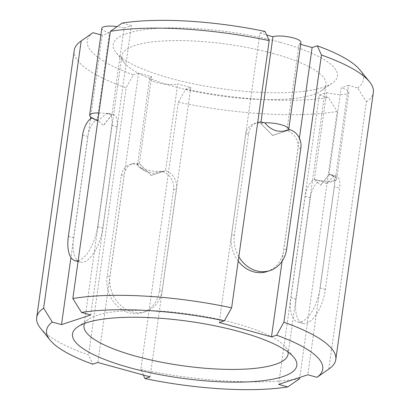 <?xml version="1.0" encoding="UTF-8"?>
<svg xmlns="http://www.w3.org/2000/svg" width="410" height="410" viewBox="0 0 410 410"><rect width="100%" height="100%" fill="white"/><g stroke="black" fill="none" stroke-linecap="round" stroke-linejoin="round"><path stroke-width="0.31" stroke-dasharray="2.05 1.54" d="M161.402 171.4L153.237 173.271L145.032 171.201L137.55 164.83A15.103 3.818 -172 0 0 137.504 165.03A15.103 3.818 -172 0 0 138.882 166.972A15.103 3.818 -172 0 0 161.402 171.4L162.539 171.703A15.103 12.997 -108.2 0 1 173.568 189.768L159.336 291.049A30.207 25.999 -108.2 0 1 142.665 312.543A30.207 25.999 -108.2 0 1 107.082 276.663L121.319 175.377A15.103 12.997 -108.2 0 1 129.652 164.63A15.103 12.997 -108.2 0 1 136.417 164.507L137.555 164.82A15.103 3.818 -172 0 1 139.338 163.544L151.208 175.429L165.461 170.75A15.103 12.997 -108.2 0 1 176.49 188.805L162.257 290.09A30.207 25.999 -108.2 0 1 145.586 311.579A30.207 25.999 -108.2 0 1 110.003 275.699L124.24 174.414A15.103 12.997 -108.2 0 1 132.573 163.667A15.103 12.997 -108.2 0 1 139.333 163.544L139.338 163.544M161.402 171.385A15.103 3.818 -172 0 0 165.461 170.739L165.461 170.739A15.103 3.818 -172 0 0 165.522 170.729L151.147 175.393M300.966 42.414A15.103 3.818 -172 0 1 299.074 43.911L286.872 130.739A15.103 3.818 -172 0 0 286.897 130.728A15.103 3.818 -172 0 0 286.928 130.718L272.681 135.392L260.806 123.523A15.103 3.818 8 0 1 264.865 122.862M288.712 129.427L288.712 129.442A15.103 3.818 8 0 1 286.933 130.703A15.103 12.997 -108.2 0 1 297.962 148.768L283.725 250.054A30.207 25.999 -108.2 0 1 267.059 271.548M238.205 261.093A30.207 25.999 -108.2 0 1 231.476 235.663L245.708 134.383A15.103 12.997 -108.2 0 1 254.046 123.635A15.103 12.997 -108.2 0 1 260.806 123.507A15.103 3.818 -172 0 0 260.745 123.543L272.635 135.495L286.897 130.728M238.825 256.691A30.207 25.999 -108.2 0 1 234.397 234.699L248.629 133.419L245.708 134.383M248.629 133.419A15.103 12.997 -108.2 0 1 256.967 122.672A15.103 12.997 -108.2 0 1 257.69 122.462M286.646 249.09L283.725 250.054M234.397 234.699L231.476 235.663M300.884 147.81L297.962 148.768M97.867 362.491L138.534 73.113L151.597 76.711L139.395 163.534L151.285 175.485M143.362 375.022L140.809 369.369L178.36 102.177L185.643 89.195L190.788 87.499L177.725 83.901L165.522 170.729M190.788 87.499L150.116 376.882M159.336 291.049L162.257 290.09M173.568 189.768L176.49 188.805M322.865 373.213L328.815 369.031L366.371 101.839L357.689 87.924L348.49 85.393L307.818 374.771M319.718 180.892L314.49 179.457A15.103 3.818 8 0 0 320.353 180.682L319.718 180.892A15.103 6.673 -74.6 0 0 310.385 197.769L296.148 299.054A30.207 13.34 -74.6 0 0 302.734 323.362A30.207 13.34 -74.6 0 0 325.356 289.429L339.588 188.144L334.365 186.704A15.103 6.673 -74.6 0 0 331.07 174.552A15.103 6.673 -74.6 0 0 329.097 174.639L320.615 185.346L314.49 179.467A15.103 3.818 -172 0 1 314.383 179.436L320.64 185.34M325.356 289.429L320.128 287.989L334.365 186.704M78.161 260.663A30.207 13.34 -74.6 0 0 97.585 226.699L111.817 125.419A15.103 6.673 -74.6 0 0 108.527 113.262A15.103 6.673 -74.6 0 0 106.549 113.355L97.811 120.858M94.771 119.669L92.583 117.967A15.103 3.818 -172 0 1 91.005 117.081M90.718 314.982L131.385 25.604L124.086 28.008L111.884 114.836A15.103 3.818 -172 0 0 111.771 114.805L103.294 125.496L97.17 119.617A15.103 6.673 -74.6 0 0 87.837 136.479L73.605 237.764A30.207 13.34 -74.6 0 0 80.186 262.072A30.207 13.34 -74.6 0 0 102.807 228.139L117.045 126.854A15.103 6.673 -74.6 0 0 113.749 114.703A15.103 6.673 -74.6 0 0 111.776 114.795L111.771 114.805A15.103 3.818 -172 0 0 105.913 113.565L105.913 113.575A15.103 3.818 -172 0 0 98.923 112.929M92.583 117.957A15.103 3.818 -172 0 0 97.17 119.607L97.17 119.607A15.103 3.818 -172 0 0 97.278 119.648L103.187 125.445M329.092 174.655A15.103 3.818 -172 0 0 328.984 174.624L320.507 185.381M310.385 197.769L305.158 196.328A15.103 6.673 -74.6 0 1 314.49 179.457L314.49 179.467M305.158 196.328L290.926 297.614A30.207 13.34 -74.6 0 0 297.506 321.922A30.207 13.34 -74.6 0 0 320.128 287.989M334.319 176.08L333.684 176.29L326.334 183.439L320.353 180.697A15.103 3.818 -172 0 0 334.775 180.615A15.103 3.818 -172 0 0 336.641 179.134A15.103 3.818 -172 0 0 333.684 176.3L333.684 176.3A15.103 3.818 8 0 0 329.097 174.639L334.319 176.08A15.103 6.673 -74.6 0 1 336.297 175.987A15.103 6.673 -74.6 0 1 339.588 188.144M296.148 299.054L290.926 297.614M314.383 179.436L326.585 92.609L319.282 95.017L278.615 384.395M319.282 95.017L328.482 97.549L337.163 111.464L299.787 377.42M40.482 328.205A151.023 38.207 -172 0 0 88.56 354.983L92.721 364.188M74.22 50.384A151.023 38.207 -172 0 0 126.111 87.786L88.56 354.983M140.809 369.369A151.023 38.207 -172 0 0 299.613 378.661M328.815 369.031A151.023 38.207 -172 0 0 329.184 368.78M366.371 101.839A151.023 38.207 -172 0 0 373.331 92.419M178.36 102.177A151.023 38.207 -172 0 0 337.163 111.464M92.983 32.692A139.446 35.275 -172 0 0 133.393 74.805L126.111 87.786M357.689 87.924A139.446 35.275 -172 0 0 359.903 69.905M185.643 89.195A139.446 35.275 -172 0 0 328.482 97.549M299.392 138.19L282.101 261.231M265.024 31.421L259.884 33.118L219.212 322.501M111.817 125.419L117.045 126.854M97.585 226.699L102.807 228.139M131.385 25.604L122.185 23.068M111.884 114.836L103.407 125.593M100.906 34.876L102.182 35.229L109.48 32.821L97.278 119.648M102.182 35.229L90.707 116.865M90.41 118.961L70.94 257.516M68.378 236.324L73.605 237.764M82.61 135.044L87.837 136.479M121.319 175.377L124.24 174.414M107.082 276.663L110.003 275.699M138.534 73.113L133.393 74.805M260.945 122.113L260.745 123.543M286.872 130.739L272.635 135.495M273.777 53.679A103.048 26.071 -172 0 0 121.913 55.76A103.048 26.071 -172 0 0 124.512 63.007A103.048 26.071 -172 0 0 220.329 95.914A103.048 26.071 -172 0 0 321.507 90.692A103.048 26.071 -172 0 0 326.006 84.439A103.048 26.071 -172 0 0 273.777 53.679M280.097 42.261A113.268 28.654 -172 0 0 157.85 28.336A113.268 28.654 -172 0 0 116.03 52.516A113.268 28.654 -172 0 0 221.349 88.683A113.268 28.654 -172 0 0 332.556 82.943A113.268 28.654 -172 0 0 280.097 42.261M151.597 76.711A15.103 3.818 -172 0 0 149.706 78.202A15.103 3.818 -172 0 0 160.633 83.491A15.103 3.818 -172 0 0 177.725 83.901M259.884 33.118L266.638 34.978M299.074 43.911L300.694 44.357M348.49 85.393L341.187 87.796L328.984 174.624M288.03 352A103.048 26.071 -172 0 0 285.488 346.993A103.048 26.071 -172 0 0 235.863 323.48A103.048 26.071 -172 0 0 88.493 319.308A103.048 26.071 -172 0 0 84.67 323.418M124.086 28.008A15.103 3.818 -172 0 0 117.137 26.604M101.829 28.31A15.103 3.818 -172 0 0 109.48 32.821M326.585 92.609A15.103 3.818 -172 0 0 348.843 92.306A15.103 3.818 -172 0 0 341.187 87.796M263.727 122.549L260.806 123.507M289.855 129.739L286.933 130.703M162.539 171.703L165.461 170.739M91.948 118.167L97.17 119.607M136.417 164.507L139.333 163.544M106.549 113.355L111.776 114.795M254.046 123.635L256.967 122.672M331.07 174.552L336.297 175.987M297.506 321.922L302.734 323.362M326.334 183.439L334.775 180.615M145.037 171.196L138.882 166.972M321.507 90.692L332.556 82.943M124.512 63.007L116.03 52.516M137.504 165.03L149.706 78.202M288.087 354.24L326.006 84.439M83.994 325.56L121.913 55.76M88.493 319.308L77.444 327.057M285.488 346.993L293.97 357.484M145.586 311.579L142.665 312.543M132.573 163.667L129.652 164.63M336.641 179.134L348.843 92.306M113.749 114.703L108.527 113.262M80.186 262.072L78.043 261.483"/><path stroke-width="0.61" d="M257.69 122.462A15.103 12.997 -108.2 0 1 263.727 122.549L264.865 122.862A15.103 3.818 -172 0 1 280.758 124.635A15.103 3.818 -172 0 1 288.763 129.242A15.103 3.818 -172 0 1 288.712 129.442L289.855 129.739A15.103 12.997 -108.2 0 1 300.884 147.81L286.646 249.09A30.207 25.999 -108.2 0 1 269.975 270.585L267.059 271.548A30.207 25.999 -108.2 0 1 238.205 261.093M269.975 270.585A30.207 25.999 -108.2 0 1 238.825 256.691M143.362 375.022L144.976 378.579L150.116 376.882L97.867 362.491L92.721 364.188A139.446 35.275 -172 0 1 50.097 340.095L40.482 328.205A151.023 38.207 -172 0 1 36.669 317.581L74.22 50.384A151.023 38.207 -172 0 1 80.816 41.22A151.023 38.207 -172 0 1 81.185 40.969L43.629 308.161A151.023 38.207 -172 0 0 36.669 317.581M110.387 31.339L122.185 23.068A139.446 35.275 -172 0 1 265.024 31.421L269.191 40.631A151.023 38.207 -172 0 0 110.387 31.339L72.837 298.536L81.518 312.451A139.446 35.275 -172 0 1 224.357 320.805L231.64 307.823A151.023 38.207 -172 0 0 72.837 298.536M299.787 377.42L299.613 378.661L287.815 386.932L278.615 384.395L307.818 374.771L317.017 377.308L329.184 368.78A151.023 38.207 -172 0 0 335.78 359.616A151.023 38.207 -172 0 0 283.889 322.214L276.606 335.195L271.466 336.887L282.101 261.231M97.811 120.858L94.771 119.669L91.005 117.081A15.103 3.818 -172 0 1 89.626 115.138L101.829 28.31A15.103 3.818 -172 0 1 117.137 26.604M98.923 112.929A15.103 3.818 -172 0 0 89.626 115.138M92.378 118.024L91.948 118.167A15.103 6.673 -74.6 0 0 82.61 135.044L68.378 236.324A30.207 13.34 -74.6 0 0 74.963 260.632A30.207 13.34 -74.6 0 0 78.161 260.663M144.976 378.579A139.446 35.275 -172 0 0 287.815 386.932M335.78 359.616L373.331 92.419A151.023 38.207 -172 0 0 369.518 81.795A151.023 38.207 -172 0 0 321.44 55.017L283.889 322.214M269.191 40.631L231.64 307.823M81.185 40.969L92.983 32.692L100.906 34.876M369.518 81.795L359.903 69.905A139.446 35.275 -172 0 0 317.279 45.812L321.44 55.017M300.694 44.357L312.133 47.509L299.392 138.19M312.133 47.509L317.279 45.812M271.466 336.887L219.212 322.501L224.357 320.805M70.94 257.516L61.51 324.607L90.718 314.982L81.518 312.451M90.707 116.865L90.41 118.961M61.51 324.607L52.311 322.075L43.629 308.161M288.763 129.242L300.966 42.414A15.103 3.818 -172 0 0 290.039 37.131A15.103 3.818 -172 0 0 272.947 36.715L260.945 122.113M264.865 122.862L264.865 122.872C271.215 130.851 280.568 133.506 288.712 129.442M266.638 34.978L272.947 36.715M84.67 323.418A103.048 26.071 -172 0 0 83.994 325.56A103.048 26.071 -172 0 0 182.414 365.715A103.048 26.071 -172 0 0 288.087 354.24A103.048 26.071 -172 0 0 288.03 352M239.425 331.644A113.268 28.654 -172 0 0 77.444 327.057A113.268 28.654 -172 0 0 180.677 378.066A113.268 28.654 -172 0 0 293.97 357.484A113.268 28.654 -172 0 0 239.425 331.644M52.311 322.075A139.446 35.275 -172 0 0 50.097 340.095M317.017 377.308A139.446 35.275 -172 0 0 276.606 335.195M87.135 36.787L80.816 41.22M78.043 261.483L74.963 260.632"/></g></svg>
